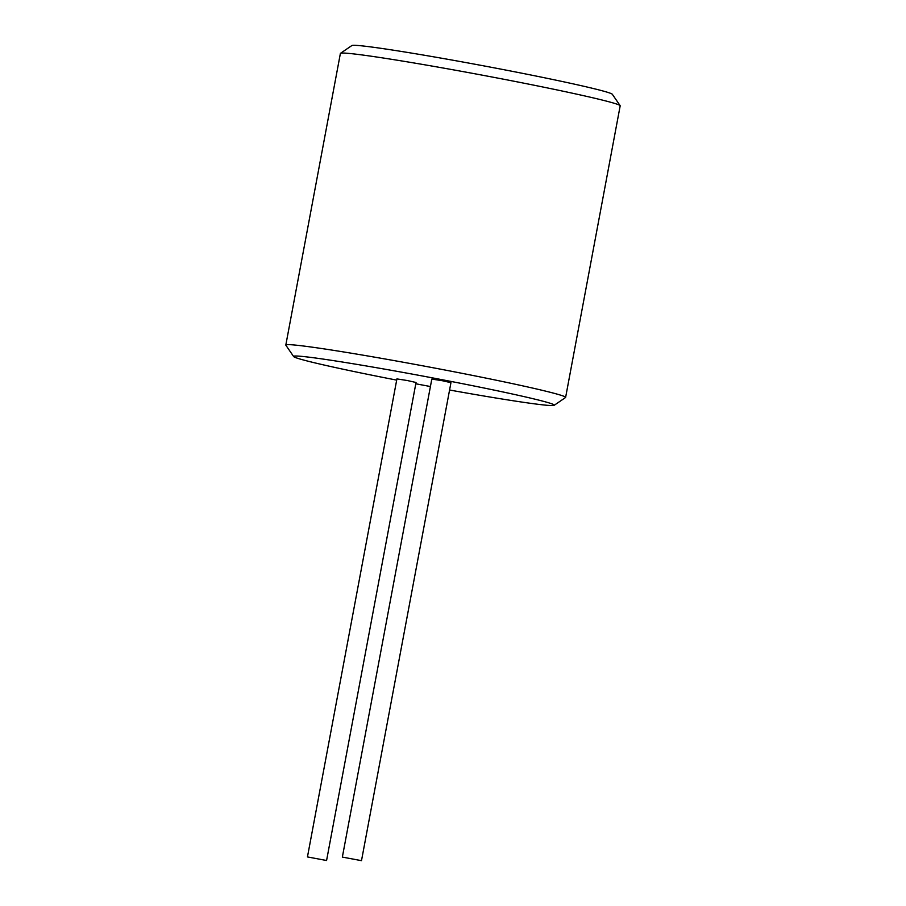 <?xml version="1.0" encoding="UTF-8"?>
<svg xmlns="http://www.w3.org/2000/svg" width="906" height="906" viewBox="0 0 906 906"><rect width="100%" height="100%" fill="white"/><g stroke="black" fill="none" stroke-linecap="round" stroke-linejoin="round"><path stroke-width="1.36" d="M449.569 390.01A132.593 4.439 -169.4 0 0 551.958 405.56A132.593 4.439 -169.4 0 0 554.155 405.31A132.593 4.439 -169.4 0 0 438.753 379.07A132.593 4.439 -169.4 0 0 295.9 356.013A132.593 4.439 -169.4 0 0 293.646 356.556A132.593 4.439 -169.4 0 0 396.681 380.112M415.797 383.782A132.593 4.439 -169.4 0 0 430.418 386.522M307.451 856.929L396.907 378.912L407.406 380.543L416.035 382.491L326.579 860.507L307.451 856.929L326.579 860.507M342.355 857.087L431.811 379.082L442.309 380.713L450.95 382.66L361.494 860.666L342.355 857.087L361.494 860.666M554.155 405.31L565.503 397.553A142.321 4.768 -169.4 0 0 565.616 397.406A142.321 4.768 -169.4 0 0 439.297 368.935A142.321 4.768 -169.4 0 0 288.289 344.631A142.321 4.768 -169.4 0 0 285.82 345.05A142.321 4.768 -169.4 0 0 285.866 345.22L293.646 356.556M285.82 345.05L340.384 53.454A142.321 4.768 10.6 0 1 340.497 53.318A142.321 4.768 10.6 0 1 342.853 53.046A142.321 4.768 10.6 0 1 491.528 76.908A142.321 4.768 10.6 0 1 620.134 105.651A142.321 4.768 10.6 0 1 620.18 105.821L565.616 397.406M340.497 53.318L351.845 45.56A132.593 4.439 10.6 0 1 354.042 45.3A132.593 4.439 10.6 0 1 492.558 67.531A132.593 4.439 10.6 0 1 612.354 94.315L620.134 105.651"/></g></svg>
